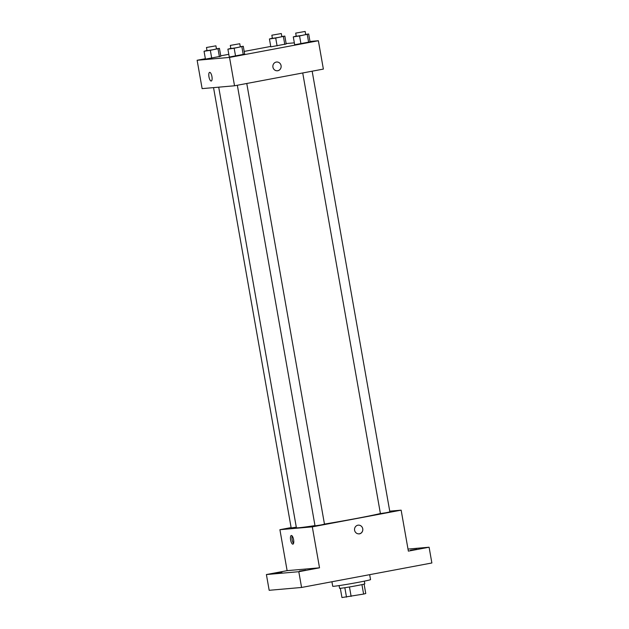 <?xml version="1.0" encoding="UTF-8"?>
<svg xmlns="http://www.w3.org/2000/svg" width="629" height="629" viewBox="0 0 629 629"><rect width="100%" height="100%" fill="white"/><g stroke="black" fill="none" stroke-linecap="round" stroke-linejoin="round"><path stroke-width="0.94" d="M361.934 584.632L363.601 594.067L365.756 593.532L364.097 584.129M363.601 594.067L341.956 597.55L340.328 588.319M349.465 586.967L351.131 596.402M344.841 587.714L346.5 597.149M364.317 581.157L364.796 583.869A12.8 0.401 170 0 1 356.509 585.709A12.8 0.401 170 0 1 339.581 588.312L339.102 585.607M331.923 581.754L332.717 586.275A19.208 0.598 -10 0 0 333.865 586.275A19.208 0.598 -10 0 0 354.976 582.949A19.208 0.598 -10 0 0 370.544 579.608L369.671 574.662M408.001 549.07L429.096 547.222L431.871 562.979L301.574 587.462L269.173 590.301L266.397 574.552L287.123 570.652L319.524 567.814L298.799 571.706L301.574 587.462M429.096 547.222L408.363 551.122L401.145 510.158L312.306 526.858L319.524 567.814M354.599 530.302A4.403 4.144 -95 0 1 358.286 525.152A4.403 4.144 -95 0 1 362.791 529.17A4.403 4.144 -95 0 1 354.599 530.302M305.765 570.133L299.412 571.108L305.765 570.133M281.918 572.225L275.565 573.2L281.918 572.225M298.799 571.706L266.397 574.552M312.306 526.858L279.905 529.697L287.123 570.652M279.905 529.697L291.117 527.589M416.815 549.266L410.462 550.241L416.815 549.266M218.711 87.172L296.393 527.707A44.808 1.4 -10 0 0 299.066 527.723A44.808 1.4 -10 0 0 314.98 525.592M324.462 524.083A44.808 1.4 -10 0 0 380.403 513.516M389.736 511.165L401.145 510.158M237.337 85.253L315.027 525.86L320.586 525.026L324.478 524.193L246.772 83.484M302.722 72.964L380.411 513.571L385.978 512.745L389.87 511.904L312.157 71.195M296.306 527.204L291.18 527.951L213.538 87.62M291.345 535.491A4.403 1.486 79.4 0 1 293.578 539.619A4.403 1.486 79.4 0 1 292.917 544.148A4.403 1.486 79.4 0 1 290.645 540.099A4.403 1.486 79.4 0 1 291.29 535.499A4.403 1.486 79.4 0 1 291.345 535.491M293.554 543.401A4.403 1.486 79.4 0 1 292.155 535.971M358.278 525.152A4.403 4.144 -95 0 1 362.791 529.178A4.403 4.144 -95 0 1 359.049 533.919M309.987 41.467L318.368 40.736L323.369 69.088L234.531 85.78L202.129 88.626L197.129 60.266L205.368 58.717M318.368 40.736L229.53 57.428L234.531 85.78M272.931 67.169A4.403 4.144 -95 0 1 276.618 62.019A4.403 4.144 -95 0 1 281.132 66.045A4.403 4.144 -95 0 1 272.931 67.169M286.211 43.959L270.824 46.845L286.211 43.959L284.827 36.081L275.714 38.039L269.432 38.974L272.373 38.18M244.673 54.149L229.286 57.042L244.673 54.149L243.281 46.279L234.177 48.229L227.895 49.164L230.827 48.37M286.14 43.558L294.333 42.843M220.755 55.832L228.807 54.314M244.194 51.421L270.753 46.436M229.53 57.428L197.129 60.266M310.058 41.868L294.671 44.753L310.058 41.868L308.674 33.99L299.561 35.947L293.287 36.883L296.22 36.089M220.826 56.24L205.439 59.134L220.826 56.24L219.435 48.37L210.33 50.32L204.048 51.256L206.98 50.462M209.677 72.366A4.403 1.486 79.4 0 1 211.918 76.494A4.403 1.486 79.4 0 1 211.258 81.023A4.403 1.486 79.4 0 1 208.985 76.966A4.403 1.486 79.4 0 1 209.63 72.374A4.403 1.486 79.4 0 1 209.677 72.366M211.258 81.023A4.403 1.486 79.4 0 1 208.985 76.966A4.403 1.486 79.4 0 1 209.63 72.366M276.618 62.019A4.403 4.144 -95 0 1 281.132 66.045A4.403 4.144 -95 0 1 277.389 70.794M216.439 48.81L219.435 48.37M206.461 47.497L207.012 50.642L212.578 49.817L216.47 48.976L215.92 45.831L206.461 47.497L215.92 45.831M218.019 48.873L219.411 56.752M210.33 50.32L211.714 58.198M204.048 51.256L205.439 59.134M281.831 36.529L284.827 36.081M271.846 35.208L272.404 38.361L277.963 37.528L281.855 36.694L281.305 33.541L271.846 35.208L281.305 33.541M283.404 36.592L284.795 44.462M275.714 38.039L277.098 45.909M269.432 38.974L270.824 46.845M240.294 46.719L243.281 46.279M230.308 45.406L230.867 48.559L236.425 47.725L240.317 46.884L239.767 43.739L230.308 45.406L239.767 43.739M241.866 46.782L243.258 54.66M234.177 48.229L235.561 56.107M227.895 49.164L229.286 57.042M305.678 34.438L308.674 33.99M295.693 33.117L296.251 36.27L301.81 35.436L305.702 34.603L305.151 31.45L295.693 33.117L305.151 31.45M307.251 34.501L308.642 42.371M299.561 35.947L300.953 43.818M293.287 36.883L294.671 44.753"/></g></svg>
